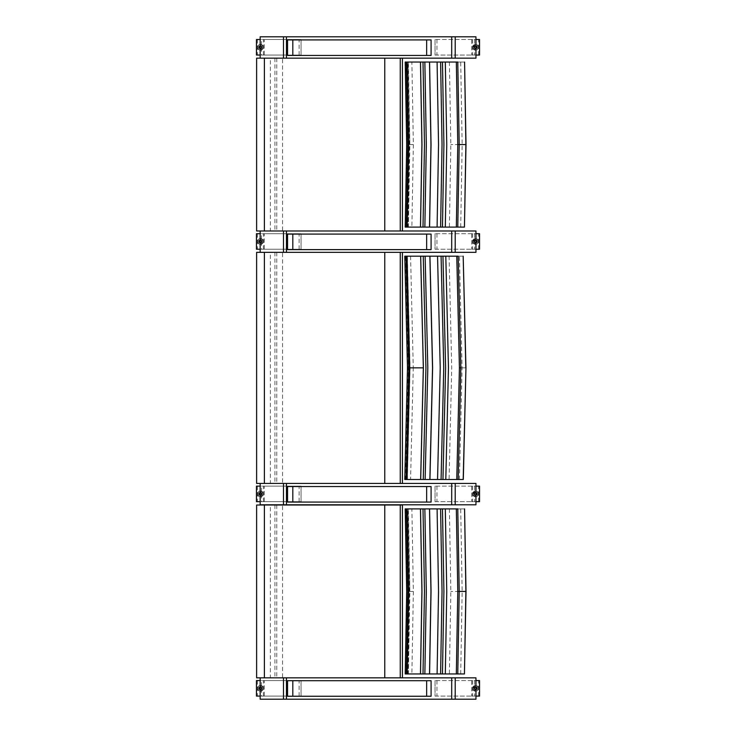 <?xml version="1.0" encoding="UTF-8"?>
<svg xmlns="http://www.w3.org/2000/svg" width="736" height="736" viewBox="0 0 736 736"><rect width="100%" height="100%" fill="white"/><g stroke="black" fill="none" stroke-linecap="round" stroke-linejoin="round"><path stroke-width="0.55" stroke-dasharray="3.68 2.76" d="M407.348 479.504L410.053 367.844L409.382 367.844L413.264 367.844L410.568 479.504L406.677 479.504L409.391 367.844L406.686 256.192L407.348 256.192L410.053 367.844L408.554 367.844L406.134 479.504M463.312 256.192L406.677 256.192L409.382 367.844L406.677 479.504M410.568 479.504L463.284 479.504M408.554 367.844L405.849 256.192L404.772 256.192M458.188 256.192L463.183 256.192M458.188 479.504L449.08 479.504L458.188 479.504M404.772 479.504L407.652 367.844L404.938 256.192L407.67 367.844L404.956 479.504L405.849 479.504M405.646 479.504L408.351 367.844L405.646 256.192M475.953 483.423L260.158 483.423L402.426 483.423L270.388 483.423L270.388 252.347L282.55 252.347L282.55 483.423L270.388 483.423M475.953 252.347L270.388 252.347M256.616 483.423L282.55 483.423M282.55 252.347L256.616 252.347M287.463 234.094L430.992 234.094L430.992 249.624L287.463 249.624M430.992 249.624L430.992 234.094M287.463 486.533L430.992 486.533L430.992 502.062L287.463 502.062M430.992 502.062L430.992 486.533M475.953 230.984L260.158 230.984L402.426 230.984L270.388 230.984L270.388 58.162L282.55 58.162L282.55 230.984L270.388 230.984M263.267 241.472A2.916 2.916 -90 0 1 260.36 244.38A2.916 2.916 -90 0 1 257.444 241.472A2.916 2.916 -90 0 1 260.36 238.556A2.916 2.916 -90 0 1 263.267 241.472A2.916 2.916 90 0 0 260.36 238.556A2.916 2.916 90 0 0 257.444 241.472A2.916 2.916 90 0 0 260.36 244.38A2.916 2.916 90 0 0 263.267 241.472M258.906 241.472A1.454 1.454 -90 0 1 260.36 240.01A1.454 1.454 -90 0 1 261.814 241.472A1.454 1.454 -90 0 1 260.36 242.926A1.454 1.454 -90 0 1 258.906 241.472M261.832 241.472A1.454 1.454 -90 0 1 260.369 242.926A1.454 1.454 -90 0 1 258.916 241.472A1.454 1.454 -90 0 1 260.369 240.01A1.454 1.454 -90 0 1 261.832 241.472M256.478 233.698L264.288 233.698L264.288 249.237L256.478 249.237M264.288 249.237L301.061 249.237L301.052 233.698L264.288 233.698M261.464 249.237L301.061 249.237L301.061 233.698L261.464 233.698L261.464 249.237L260.158 249.237M260.158 233.698L261.464 233.698M260.36 240.58A0.892 0.892 -90 0 1 261.252 241.472A0.892 0.892 -90 0 1 260.36 242.365A0.892 0.892 -90 0 1 259.468 241.472A0.892 0.892 -90 0 1 260.36 240.58L260.36 240.58A0.892 0.892 -90 0 1 261.252 241.472A0.892 0.892 -90 0 1 260.36 242.365A0.892 0.892 -90 0 1 259.468 241.472A0.892 0.892 -90 0 1 260.36 240.58A0.892 0.892 -95.7 0 1 261.262 241.472A0.892 0.892 -95.7 0 1 260.369 242.365A0.892 0.892 -95.7 0 1 259.477 241.472A0.892 0.892 -95.7 0 1 260.369 240.58A0.892 0.892 84.3 0 0 259.468 241.472A0.892 0.892 84.3 0 0 260.36 242.365A0.892 0.892 84.3 0 0 261.252 241.472A0.892 0.892 84.3 0 0 260.36 240.58M260.36 240.166A1.297 1.297 90 0 0 259.063 241.472A1.297 1.297 90 0 0 260.36 242.77A1.297 1.297 90 0 0 261.657 241.472A1.297 1.297 90 0 0 260.36 240.166L260.36 240.166A1.297 1.297 -90 0 1 261.657 241.472A1.297 1.297 -90 0 1 260.36 242.77A1.297 1.297 -90 0 1 259.054 241.472A1.297 1.297 -90 0 1 260.36 240.166A1.297 1.297 -95.7 0 1 261.501 242.116A1.297 1.297 -95.7 0 1 259.247 242.116A1.297 1.297 -95.7 0 1 260.369 240.166A1.297 1.297 -95.7 0 1 261.492 242.116A1.297 1.297 -95.7 0 1 259.238 242.116A1.297 1.297 -95.7 0 1 260.369 240.166A1.297 1.297 -95.7 0 1 261.492 242.116A1.297 1.297 -95.7 0 1 259.238 242.116A1.297 1.297 -95.7 0 1 260.369 240.166A1.297 1.297 -95.7 0 1 261.492 242.116A1.297 1.297 -95.7 0 1 259.238 242.116A1.297 1.297 -95.7 0 1 260.369 240.166A1.297 1.297 -95.7 0 1 261.492 242.116A1.297 1.297 -95.7 0 1 259.238 242.116A1.297 1.297 -95.7 0 1 260.36 240.166A1.306 1.306 -95.7 0 1 261.492 242.116A1.306 1.306 -95.7 0 1 259.238 242.116A1.306 1.306 -95.7 0 1 260.36 240.166A1.306 1.306 -95.7 0 1 261.492 242.116A1.306 1.306 -95.7 0 1 259.238 242.116A1.306 1.306 -95.7 0 1 260.36 240.166M263.148 241.472A2.797 2.797 90 0 0 260.36 238.676A2.797 2.797 90 0 0 257.563 241.472A2.797 2.797 90 0 0 260.36 244.26A2.797 2.797 90 0 0 263.148 241.472A2.797 2.797 -90 0 1 260.36 244.26A2.797 2.797 -90 0 1 257.563 241.472A2.797 2.797 -90 0 1 260.36 238.676A2.797 2.797 -90 0 1 263.148 241.472A2.797 2.797 -90 0 1 260.36 244.26A2.797 2.797 -90 0 1 257.563 241.472A2.797 2.797 -90 0 1 260.36 238.676A2.797 2.797 -90 0 1 263.148 241.472M260.369 239.789A1.684 1.684 -95.7 0 1 261.823 242.31A1.684 1.684 -95.7 0 1 258.906 242.31A1.684 1.684 -95.7 0 1 260.369 239.789A1.684 1.684 -95.7 0 1 261.823 242.31A1.684 1.684 -95.7 0 1 258.906 242.31A1.684 1.684 -95.7 0 1 260.369 239.789A1.684 1.684 -95.7 0 1 261.823 242.31A1.684 1.684 -95.7 0 1 258.906 242.31A1.684 1.684 -95.7 0 1 260.369 239.789A1.684 1.684 -95.7 0 1 261.823 242.31A1.684 1.684 -95.7 0 1 258.906 242.31A1.684 1.684 -95.7 0 1 260.36 239.789A1.684 1.684 -95.7 0 1 261.823 242.31A1.684 1.684 -95.7 0 1 258.906 242.31A1.684 1.684 -95.7 0 1 260.36 239.789A1.684 1.684 -95.7 0 1 261.823 242.31A1.684 1.684 -95.7 0 1 258.906 242.31A1.684 1.684 -95.7 0 1 260.36 239.789A1.684 1.684 -95.7 0 1 261.814 242.31A1.684 1.684 -95.7 0 1 258.906 242.31A1.684 1.684 -95.7 0 1 260.36 239.789M472.724 241.472A2.916 2.916 -90 0 1 475.64 238.556A2.916 2.916 -90 0 1 478.556 241.472A2.916 2.916 -90 0 1 475.64 244.38A2.916 2.916 -90 0 1 472.724 241.472A2.916 2.916 90 0 0 475.64 244.38A2.916 2.916 90 0 0 478.547 241.472A2.916 2.916 90 0 0 475.64 238.556A2.916 2.916 90 0 0 472.724 241.472M477.094 241.472A1.454 1.454 -90 0 1 475.64 242.926A1.454 1.454 -90 0 1 474.186 241.472A1.454 1.454 -90 0 1 475.64 240.01A1.454 1.454 -90 0 1 477.094 241.472M474.196 241.472A1.454 1.454 -90 0 1 475.649 240.01A1.454 1.454 -90 0 1 477.112 241.472A1.454 1.454 -90 0 1 475.649 242.926A1.454 1.454 -90 0 1 474.196 241.472M479.522 249.237L471.712 249.237L471.712 233.698L479.522 233.698M471.712 233.698L435.04 233.698L435.04 249.237L471.712 249.237M475.953 249.237L474.646 249.237L474.646 233.698L435.05 233.698M474.646 233.698L475.953 233.698M435.04 233.698L435.04 249.237L435.04 233.698M435.05 249.237L474.646 249.237M475.64 242.365A0.892 0.892 -90 0 1 474.748 241.472A0.892 0.892 -90 0 1 475.64 240.58A0.892 0.892 -90 0 1 476.532 241.472A0.892 0.892 -90 0 1 475.64 242.365L475.64 242.365A0.892 0.892 -90 0 1 474.748 241.472A0.892 0.892 -90 0 1 475.64 240.58A0.892 0.892 -90 0 1 476.532 241.472A0.892 0.892 -90 0 1 475.64 242.365A0.892 0.892 -84.3 0 1 474.757 241.472A0.892 0.892 -84.3 0 1 475.649 240.58A0.892 0.892 -84.3 0 1 476.542 241.472A0.892 0.892 -84.3 0 1 475.649 242.365A0.892 0.892 95.7 0 0 476.532 241.472A0.892 0.892 95.7 0 0 475.64 240.58A0.892 0.892 95.7 0 0 474.748 241.472A0.892 0.892 95.7 0 0 475.64 242.365M475.64 242.77A1.297 1.297 90 0 0 476.946 241.472A1.297 1.297 90 0 0 475.64 240.166A1.297 1.297 90 0 0 474.343 241.472A1.297 1.297 90 0 0 475.64 242.77L475.64 242.77A1.297 1.297 -90 0 1 474.343 241.472A1.297 1.297 -90 0 1 475.64 240.166A1.297 1.297 -90 0 1 476.937 241.472A1.297 1.297 -90 0 1 475.64 242.77A1.297 1.297 -84.3 0 1 474.527 240.819A1.297 1.297 -84.3 0 1 476.781 240.819A1.297 1.297 -84.3 0 1 475.649 242.77A1.297 1.297 -84.3 0 1 474.527 240.819A1.297 1.297 -84.3 0 1 476.781 240.819A1.297 1.297 -84.3 0 1 475.649 242.77A1.297 1.297 -84.3 0 1 474.518 240.819A1.297 1.297 -84.3 0 1 476.772 240.819A1.297 1.297 -84.3 0 1 475.649 242.77A1.297 1.297 -84.3 0 1 474.518 240.819A1.297 1.297 -84.3 0 1 476.772 240.819A1.297 1.297 -84.3 0 1 475.649 242.77A1.297 1.297 -84.3 0 1 474.518 240.819A1.297 1.297 -84.3 0 1 476.772 240.819A1.297 1.297 -84.3 0 1 475.649 242.77A1.306 1.306 -84.3 0 1 474.518 240.819A1.306 1.306 -84.3 0 1 476.772 240.819A1.306 1.306 -84.3 0 1 475.64 242.77A1.306 1.306 -84.3 0 1 474.518 240.819A1.306 1.306 -84.3 0 1 476.772 240.819A1.306 1.306 -84.3 0 1 475.64 242.77M472.843 241.472A2.797 2.797 90 0 0 475.64 244.26A2.797 2.797 90 0 0 478.437 241.472A2.797 2.797 90 0 0 475.64 238.676A2.797 2.797 90 0 0 472.843 241.472A2.797 2.797 -90 0 1 475.64 238.676A2.797 2.797 -90 0 1 478.428 241.472A2.797 2.797 -90 0 1 475.64 244.26A2.797 2.797 -90 0 1 472.843 241.472A2.797 2.797 -90 0 1 475.64 238.676A2.797 2.797 -90 0 1 478.428 241.472A2.797 2.797 -90 0 1 475.64 244.26A2.797 2.797 -90 0 1 472.843 241.472L475.64 238.676M475.649 243.156A1.684 1.684 -84.3 0 1 474.196 240.626A1.684 1.684 -84.3 0 1 477.103 240.626A1.684 1.684 -84.3 0 1 475.649 243.156A1.684 1.684 -84.3 0 1 474.186 240.626A1.684 1.684 -84.3 0 1 477.103 240.626A1.684 1.684 -84.3 0 1 475.649 243.156A1.684 1.684 -84.3 0 1 474.186 240.626A1.684 1.684 -84.3 0 1 477.103 240.626A1.684 1.684 -84.3 0 1 475.649 243.156A1.684 1.684 -84.3 0 1 474.186 240.626A1.684 1.684 -84.3 0 1 477.103 240.626A1.684 1.684 -84.3 0 1 475.649 243.156A1.684 1.684 -84.3 0 1 474.186 240.626A1.684 1.684 -84.3 0 1 477.103 240.626A1.684 1.684 -84.3 0 1 475.64 243.156A1.684 1.684 -84.3 0 1 474.186 240.626A1.684 1.684 -84.3 0 1 477.103 240.626A1.684 1.684 -84.3 0 1 475.64 243.156A1.684 1.684 -84.3 0 1 474.186 240.626A1.684 1.684 -84.3 0 1 477.103 240.626A1.684 1.684 -84.3 0 1 475.64 243.156M475.953 504.786L260.158 504.786M263.267 493.911A2.916 2.916 -90 0 1 260.36 496.818A2.916 2.916 -90 0 1 257.444 493.911A2.916 2.916 -90 0 1 260.36 490.995A2.916 2.916 -90 0 1 263.267 493.911A2.916 2.916 90 0 0 260.36 490.995A2.916 2.916 90 0 0 257.444 493.911A2.916 2.916 90 0 0 260.36 496.818A2.916 2.916 90 0 0 263.267 493.911M258.906 493.911A1.454 1.454 -90 0 1 260.36 492.448A1.454 1.454 -90 0 1 261.814 493.911A1.454 1.454 -90 0 1 260.36 495.365A1.454 1.454 -90 0 1 258.906 493.911M261.832 493.911A1.454 1.454 -90 0 1 260.369 495.365A1.454 1.454 -90 0 1 258.916 493.911A1.454 1.454 -90 0 1 260.369 492.448A1.454 1.454 -90 0 1 261.832 493.911M256.478 486.137L264.288 486.137L264.288 501.676L256.478 501.676M264.288 501.676L301.061 501.676L301.052 486.137L264.288 486.137M261.464 501.676L301.061 501.676L301.061 486.137L261.464 486.137L261.464 501.676L260.158 501.676M260.158 486.137L261.464 486.137M260.36 493.019A0.892 0.892 -90 0 1 261.252 493.911A0.892 0.892 -90 0 1 260.36 494.804A0.892 0.892 -90 0 1 259.468 493.911A0.892 0.892 -90 0 1 260.36 493.019L260.36 493.019A0.892 0.892 -90 0 1 261.252 493.911A0.892 0.892 -90 0 1 260.36 494.804A0.892 0.892 -90 0 1 259.468 493.911A0.892 0.892 -90 0 1 260.36 493.019A0.892 0.892 -95.7 0 1 261.262 493.911A0.892 0.892 -95.7 0 1 260.369 494.804A0.892 0.892 -95.7 0 1 259.477 493.911A0.892 0.892 -95.7 0 1 260.369 493.019A0.892 0.892 84.3 0 0 259.468 493.911A0.892 0.892 84.3 0 0 260.36 494.804A0.892 0.892 84.3 0 0 261.252 493.911A0.892 0.892 84.3 0 0 260.36 493.019M260.36 492.605A1.297 1.297 90 0 0 259.063 493.911A1.297 1.297 90 0 0 260.36 495.208A1.297 1.297 90 0 0 261.657 493.911A1.297 1.297 90 0 0 260.36 492.605L260.36 492.605A1.297 1.297 -90 0 1 261.657 493.911A1.297 1.297 -90 0 1 260.36 495.208A1.297 1.297 -90 0 1 259.054 493.911A1.297 1.297 -90 0 1 260.36 492.605A1.297 1.297 -95.7 0 1 261.501 494.555A1.297 1.297 -95.7 0 1 259.247 494.555A1.297 1.297 -95.7 0 1 260.369 492.605A1.297 1.297 -95.7 0 1 261.492 494.555A1.297 1.297 -95.7 0 1 259.238 494.555A1.297 1.297 -95.7 0 1 260.369 492.605A1.297 1.297 -95.7 0 1 261.492 494.555A1.297 1.297 -95.7 0 1 259.238 494.555A1.297 1.297 -95.7 0 1 260.369 492.605A1.297 1.297 -95.7 0 1 261.492 494.555A1.297 1.297 -95.7 0 1 259.238 494.555A1.297 1.297 -95.7 0 1 260.369 492.605A1.297 1.297 -95.7 0 1 261.492 494.555A1.297 1.297 -95.7 0 1 259.238 494.555A1.297 1.297 -95.7 0 1 260.36 492.605A1.306 1.306 -95.7 0 1 261.492 494.555A1.306 1.306 -95.7 0 1 259.238 494.555A1.306 1.306 -95.7 0 1 260.36 492.605A1.306 1.306 -95.7 0 1 261.492 494.555A1.306 1.306 -95.7 0 1 259.238 494.555A1.306 1.306 -95.7 0 1 260.36 492.605M263.148 493.911A2.797 2.797 90 0 0 260.36 491.114A2.797 2.797 90 0 0 257.563 493.911A2.797 2.797 90 0 0 260.36 496.699A2.797 2.797 90 0 0 263.148 493.911A2.797 2.797 -90 0 1 260.36 496.699A2.797 2.797 -90 0 1 257.563 493.911A2.797 2.797 -90 0 1 260.36 491.114A2.797 2.797 -90 0 1 263.148 493.911A2.797 2.797 -90 0 1 260.36 496.699A2.797 2.797 -90 0 1 257.563 493.911A2.797 2.797 -90 0 1 260.36 491.114A2.797 2.797 -90 0 1 263.148 493.911M260.369 492.228A1.684 1.684 -95.7 0 1 261.823 494.748A1.684 1.684 -95.7 0 1 258.906 494.748A1.684 1.684 -95.7 0 1 260.369 492.228A1.684 1.684 -95.7 0 1 261.823 494.748A1.684 1.684 -95.7 0 1 258.906 494.748A1.684 1.684 -95.7 0 1 260.369 492.228A1.684 1.684 -95.7 0 1 261.823 494.748A1.684 1.684 -95.7 0 1 258.906 494.748A1.684 1.684 -95.7 0 1 260.369 492.228A1.684 1.684 -95.7 0 1 261.823 494.748A1.684 1.684 -95.7 0 1 258.906 494.748A1.684 1.684 -95.7 0 1 260.36 492.228A1.684 1.684 -95.7 0 1 261.823 494.748A1.684 1.684 -95.7 0 1 258.906 494.748A1.684 1.684 -95.7 0 1 260.36 492.228A1.684 1.684 -95.7 0 1 261.823 494.748A1.684 1.684 -95.7 0 1 258.906 494.748A1.684 1.684 -95.7 0 1 260.36 492.228A1.684 1.684 -95.7 0 1 261.814 494.748A1.684 1.684 -95.7 0 1 258.906 494.748A1.684 1.684 -95.7 0 1 260.36 492.228M472.724 493.911A2.916 2.916 -90 0 1 475.64 490.995A2.916 2.916 -90 0 1 478.556 493.911A2.916 2.916 -90 0 1 475.64 496.818A2.916 2.916 -90 0 1 472.724 493.911A2.916 2.916 90 0 0 475.64 496.818A2.916 2.916 90 0 0 478.547 493.911A2.916 2.916 90 0 0 475.64 490.995A2.916 2.916 90 0 0 472.724 493.911M477.094 493.911A1.454 1.454 -90 0 1 475.64 495.365A1.454 1.454 -90 0 1 474.186 493.911A1.454 1.454 -90 0 1 475.64 492.448A1.454 1.454 -90 0 1 477.094 493.911M474.196 493.911A1.454 1.454 -90 0 1 475.649 492.448A1.454 1.454 -90 0 1 477.112 493.911A1.454 1.454 -90 0 1 475.649 495.365A1.454 1.454 -90 0 1 474.196 493.911M479.522 501.676L471.712 501.676L471.712 486.137L479.522 486.137M471.712 486.137L435.04 486.137L435.04 501.676L471.712 501.676M475.953 501.676L474.646 501.676L474.646 486.137L435.05 486.137M474.646 486.137L475.953 486.137M435.04 486.137L435.04 501.676L435.04 486.137M435.05 501.676L474.646 501.676M475.64 494.804A0.892 0.892 -90 0 1 474.748 493.911A0.892 0.892 -90 0 1 475.64 493.019A0.892 0.892 -90 0 1 476.532 493.911A0.892 0.892 -90 0 1 475.64 494.804L475.64 494.804A0.892 0.892 -90 0 1 474.748 493.911A0.892 0.892 -90 0 1 475.64 493.019A0.892 0.892 -90 0 1 476.532 493.911A0.892 0.892 -90 0 1 475.64 494.804A0.892 0.892 -84.3 0 1 474.757 493.911A0.892 0.892 -84.3 0 1 475.649 493.019A0.892 0.892 -84.3 0 1 476.542 493.911A0.892 0.892 -84.3 0 1 475.649 494.804A0.892 0.892 95.7 0 0 476.532 493.911A0.892 0.892 95.7 0 0 475.64 493.019A0.892 0.892 95.7 0 0 474.748 493.911A0.892 0.892 95.7 0 0 475.64 494.804M475.64 495.208A1.297 1.297 90 0 0 476.946 493.911A1.297 1.297 90 0 0 475.64 492.605A1.297 1.297 90 0 0 474.343 493.911A1.297 1.297 90 0 0 475.64 495.208L475.64 495.208A1.297 1.297 -90 0 1 474.343 493.911A1.297 1.297 -90 0 1 475.64 492.605A1.297 1.297 -90 0 1 476.937 493.911A1.297 1.297 -90 0 1 475.64 495.208A1.297 1.297 -84.3 0 1 474.527 493.258A1.297 1.297 -84.3 0 1 476.781 493.258A1.297 1.297 -84.3 0 1 475.649 495.208A1.297 1.297 -84.3 0 1 474.527 493.258A1.297 1.297 -84.3 0 1 476.781 493.258A1.297 1.297 -84.3 0 1 475.649 495.208A1.297 1.297 -84.3 0 1 474.518 493.258A1.297 1.297 -84.3 0 1 476.772 493.258A1.297 1.297 -84.3 0 1 475.649 495.208A1.297 1.297 -84.3 0 1 474.518 493.258A1.297 1.297 -84.3 0 1 476.772 493.258A1.297 1.297 -84.3 0 1 475.649 495.208A1.297 1.297 -84.3 0 1 474.518 493.258A1.297 1.297 -84.3 0 1 476.772 493.258A1.297 1.297 -84.3 0 1 475.649 495.208A1.306 1.306 -84.3 0 1 474.518 493.258A1.306 1.306 -84.3 0 1 476.772 493.258A1.306 1.306 -84.3 0 1 475.64 495.208A1.306 1.306 -84.3 0 1 474.518 493.258A1.306 1.306 -84.3 0 1 476.772 493.258A1.306 1.306 -84.3 0 1 475.64 495.208M472.843 493.911A2.797 2.797 90 0 0 475.64 496.699A2.797 2.797 90 0 0 478.437 493.911A2.797 2.797 90 0 0 475.64 491.114A2.797 2.797 90 0 0 472.843 493.911A2.797 2.797 -90 0 1 475.64 491.114A2.797 2.797 -90 0 1 478.428 493.911A2.797 2.797 -90 0 1 475.64 496.699A2.797 2.797 -90 0 1 472.843 493.911A2.797 2.797 -90 0 1 475.64 491.114A2.797 2.797 -90 0 1 478.428 493.911A2.797 2.797 -90 0 1 475.64 496.699A2.797 2.797 -90 0 1 472.843 493.911L475.64 491.114M475.649 495.595A1.684 1.684 -84.3 0 1 474.196 493.065A1.684 1.684 -84.3 0 1 477.103 493.065A1.684 1.684 -84.3 0 1 475.649 495.595A1.684 1.684 -84.3 0 1 474.186 493.065A1.684 1.684 -84.3 0 1 477.103 493.065A1.684 1.684 -84.3 0 1 475.649 495.595A1.684 1.684 -84.3 0 1 474.186 493.065A1.684 1.684 -84.3 0 1 477.103 493.065A1.684 1.684 -84.3 0 1 475.649 495.595A1.684 1.684 -84.3 0 1 474.186 493.065A1.684 1.684 -84.3 0 1 477.103 493.065A1.684 1.684 -84.3 0 1 475.649 495.595A1.684 1.684 -84.3 0 1 474.186 493.065A1.684 1.684 -84.3 0 1 477.103 493.065A1.684 1.684 -84.3 0 1 475.64 495.595A1.684 1.684 -84.3 0 1 474.186 493.065A1.684 1.684 -84.3 0 1 477.103 493.065A1.684 1.684 -84.3 0 1 475.64 495.595A1.684 1.684 -84.3 0 1 474.186 493.065A1.684 1.684 -84.3 0 1 477.103 493.065A1.684 1.684 -84.3 0 1 475.64 495.595M407.247 227.102L408.397 227.102L409.437 144.569L408.397 62.045L407.247 62.045M464.572 62.045L411.884 62.045L413.356 144.569L409.437 144.569L407.965 227.102L464.572 227.102M411.884 62.045L407.965 62.045L409.869 144.569L407.946 144.569L406.474 227.102L407.726 144.569L406.254 62.045L405.214 62.045M407.946 144.569L406.254 62.045M457.774 62.045L464.434 62.045M457.774 227.102L449.392 227.102L457.774 227.102M405.214 227.102L406.934 144.569L405.462 62.045M405.49 62.045L406.962 144.569L405.49 227.102L406.254 227.102M475.953 58.162L270.388 58.162M282.55 58.162L256.616 58.162M256.616 230.984L282.55 230.984M407.247 673.955L408.397 673.955L409.437 591.431L408.397 508.898L407.247 508.898M464.572 508.898L411.884 508.898L413.356 591.431L409.437 591.431L407.965 673.955L464.572 673.955M411.884 508.898L407.965 508.898L409.869 591.431L407.946 591.431L406.474 673.955L407.726 591.431L406.254 508.898L405.214 508.898M407.946 591.431L406.254 508.898M457.774 508.898L464.434 508.898M457.774 673.955L449.392 673.955L457.774 673.955M405.214 673.955L406.934 591.431L405.462 508.898M405.49 508.898L406.962 591.431L405.49 673.955L406.254 673.955M475.953 677.838L260.158 677.838L402.426 677.838L270.388 677.838L270.388 505.016L282.55 505.016L282.55 677.838L270.388 677.838M282.55 505.016L256.616 505.016M256.616 677.838L282.55 677.838M402.426 505.016L270.388 505.016M475.953 36.8L260.158 36.8M263.267 47.288A2.916 2.916 -90 0 1 260.36 50.195A2.916 2.916 -90 0 1 257.444 47.288A2.916 2.916 -90 0 1 260.36 44.372A2.916 2.916 -90 0 1 263.267 47.288A2.916 2.916 90 0 0 260.36 44.372A2.916 2.916 90 0 0 257.444 47.288A2.916 2.916 90 0 0 260.36 50.195A2.916 2.916 90 0 0 263.267 47.288M258.906 47.288A1.454 1.454 -90 0 1 260.36 45.825A1.454 1.454 -90 0 1 261.814 47.288A1.454 1.454 -90 0 1 260.36 48.742A1.454 1.454 -90 0 1 258.906 47.288M261.832 47.288A1.454 1.454 -90 0 1 260.369 48.742A1.454 1.454 -90 0 1 258.916 47.288A1.454 1.454 -90 0 1 260.369 45.825A1.454 1.454 -90 0 1 261.832 47.288M256.478 39.514L264.288 39.514L264.288 55.053L256.478 55.053M264.288 55.053L301.061 55.053L301.052 39.514L264.288 39.514M261.464 55.053L301.061 55.053L301.061 39.514L261.464 39.514L261.464 55.053L260.158 55.053M260.158 39.514L261.464 39.514M260.36 46.396A0.892 0.892 -90 0 1 261.252 47.288A0.892 0.892 -90 0 1 260.36 48.18A0.892 0.892 -90 0 1 259.468 47.288A0.892 0.892 -90 0 1 260.36 46.396L260.36 46.396A0.892 0.892 -90 0 1 261.252 47.288A0.892 0.892 -90 0 1 260.36 48.18A0.892 0.892 -90 0 1 259.468 47.288A0.892 0.892 -90 0 1 260.36 46.396A0.892 0.892 -95.7 0 1 261.262 47.288A0.892 0.892 -95.7 0 1 260.369 48.18A0.892 0.892 -95.7 0 1 259.477 47.288A0.892 0.892 -95.7 0 1 260.369 46.396A0.892 0.892 84.3 0 0 259.468 47.288A0.892 0.892 84.3 0 0 260.36 48.18A0.892 0.892 84.3 0 0 261.252 47.288A0.892 0.892 84.3 0 0 260.36 46.396M260.36 45.982A1.297 1.297 90 0 0 259.063 47.288A1.297 1.297 90 0 0 260.36 48.585A1.297 1.297 90 0 0 261.657 47.288A1.297 1.297 90 0 0 260.36 45.982L260.36 45.982A1.297 1.297 -90 0 1 261.657 47.288A1.297 1.297 -90 0 1 260.36 48.585A1.297 1.297 -90 0 1 259.054 47.288A1.297 1.297 -90 0 1 260.36 45.982A1.297 1.297 -95.7 0 1 261.501 47.932A1.297 1.297 -95.7 0 1 259.247 47.932A1.297 1.297 -95.7 0 1 260.369 45.982A1.297 1.297 -95.7 0 1 261.492 47.932A1.297 1.297 -95.7 0 1 259.238 47.932A1.297 1.297 -95.7 0 1 260.369 45.982A1.297 1.297 -95.7 0 1 261.492 47.932A1.297 1.297 -95.7 0 1 259.238 47.932A1.297 1.297 -95.7 0 1 260.369 45.982A1.297 1.297 -95.7 0 1 261.492 47.932A1.297 1.297 -95.7 0 1 259.238 47.932A1.297 1.297 -95.7 0 1 260.369 45.982A1.297 1.297 -95.7 0 1 261.492 47.932A1.297 1.297 -95.7 0 1 259.238 47.932A1.297 1.297 -95.7 0 1 260.36 45.982A1.306 1.306 -95.7 0 1 261.492 47.932A1.306 1.306 -95.7 0 1 259.238 47.932A1.306 1.306 -95.7 0 1 260.36 45.982A1.306 1.306 -95.7 0 1 261.492 47.941A1.306 1.306 -95.7 0 1 259.238 47.941A1.306 1.306 -95.7 0 1 260.36 45.982M263.148 47.288A2.797 2.797 90 0 0 260.36 44.491A2.797 2.797 90 0 0 257.563 47.288A2.797 2.797 90 0 0 260.36 50.076A2.797 2.797 90 0 0 263.148 47.288A2.797 2.797 -90 0 1 260.36 50.076A2.797 2.797 -90 0 1 257.563 47.288A2.797 2.797 -90 0 1 260.36 44.491A2.797 2.797 -90 0 1 263.148 47.288A2.797 2.797 -90 0 1 260.36 50.076A2.797 2.797 -90 0 1 257.563 47.288A2.797 2.797 -90 0 1 260.36 44.491A2.797 2.797 -90 0 1 263.148 47.288M260.369 45.604A1.684 1.684 -95.7 0 1 261.823 48.125A1.684 1.684 -95.7 0 1 258.906 48.125A1.684 1.684 -95.7 0 1 260.369 45.604A1.684 1.684 -95.7 0 1 261.823 48.125A1.684 1.684 -95.7 0 1 258.906 48.125A1.684 1.684 -95.7 0 1 260.369 45.604A1.684 1.684 -95.7 0 1 261.823 48.125A1.684 1.684 -95.7 0 1 258.906 48.125A1.684 1.684 -95.7 0 1 260.369 45.604A1.684 1.684 -95.7 0 1 261.823 48.125A1.684 1.684 -95.7 0 1 258.906 48.125A1.684 1.684 -95.7 0 1 260.36 45.604A1.684 1.684 -95.7 0 1 261.823 48.125A1.684 1.684 -95.7 0 1 258.906 48.125A1.684 1.684 -95.7 0 1 260.36 45.604A1.684 1.684 -95.7 0 1 261.823 48.125A1.684 1.684 -95.7 0 1 258.906 48.125A1.684 1.684 -95.7 0 1 260.36 45.604A1.684 1.684 -95.7 0 1 261.814 48.125A1.684 1.684 -95.7 0 1 258.906 48.125A1.684 1.684 -95.7 0 1 260.36 45.604M472.724 47.288A2.916 2.916 -90 0 1 475.64 44.372A2.916 2.916 -90 0 1 478.556 47.288A2.916 2.916 -90 0 1 475.64 50.195A2.916 2.916 -90 0 1 472.724 47.288A2.916 2.916 90 0 0 475.64 50.195A2.916 2.916 90 0 0 478.547 47.288A2.916 2.916 90 0 0 475.64 44.372A2.916 2.916 90 0 0 472.724 47.288M477.094 47.288A1.454 1.454 -90 0 1 475.64 48.742A1.454 1.454 -90 0 1 474.186 47.288A1.454 1.454 -90 0 1 475.64 45.825A1.454 1.454 -90 0 1 477.094 47.288M474.196 47.288A1.454 1.454 -90 0 1 475.649 45.825A1.454 1.454 -90 0 1 477.112 47.288A1.454 1.454 -90 0 1 475.649 48.742A1.454 1.454 -90 0 1 474.196 47.288M479.522 55.053L471.712 55.053L471.712 39.514L479.522 39.514M471.712 39.514L435.04 39.514L435.04 55.053L471.712 55.053M475.953 55.053L474.646 55.053L474.646 39.514L435.05 39.514M474.646 39.514L475.953 39.514M435.04 39.514L435.04 55.053L435.04 39.514M435.05 55.053L474.646 55.053M475.64 48.18A0.892 0.892 -90 0 1 474.748 47.288A0.892 0.892 -90 0 1 475.64 46.396A0.892 0.892 -90 0 1 476.532 47.288A0.892 0.892 -90 0 1 475.64 48.18L475.64 48.18A0.892 0.892 -90 0 1 474.748 47.288A0.892 0.892 -90 0 1 475.64 46.396A0.892 0.892 -90 0 1 476.532 47.288A0.892 0.892 -90 0 1 475.64 48.18A0.892 0.892 -84.3 0 1 474.757 47.288A0.892 0.892 -84.3 0 1 475.649 46.396A0.892 0.892 -84.3 0 1 476.542 47.288A0.892 0.892 -84.3 0 1 475.649 48.18A0.892 0.892 95.7 0 0 476.532 47.288A0.892 0.892 95.7 0 0 475.64 46.396A0.892 0.892 95.7 0 0 474.748 47.288A0.892 0.892 95.7 0 0 475.64 48.18M475.64 48.585A1.297 1.297 90 0 0 476.946 47.288A1.297 1.297 90 0 0 475.64 45.982A1.297 1.297 90 0 0 474.343 47.288A1.297 1.297 90 0 0 475.64 48.585L475.64 48.585A1.297 1.297 -90 0 1 474.343 47.288A1.297 1.297 -90 0 1 475.64 45.982A1.297 1.297 -90 0 1 476.937 47.288A1.297 1.297 -90 0 1 475.64 48.585A1.297 1.297 -84.3 0 1 474.527 46.635A1.297 1.297 -84.3 0 1 476.781 46.635A1.297 1.297 -84.3 0 1 475.649 48.585A1.297 1.297 -84.3 0 1 474.527 46.635A1.297 1.297 -84.3 0 1 476.781 46.635A1.297 1.297 -84.3 0 1 475.649 48.585A1.297 1.297 -84.3 0 1 474.518 46.635A1.297 1.297 -84.3 0 1 476.772 46.635A1.297 1.297 -84.3 0 1 475.649 48.585A1.297 1.297 -84.3 0 1 474.518 46.635A1.297 1.297 -84.3 0 1 476.772 46.635A1.297 1.297 -84.3 0 1 475.649 48.585A1.297 1.297 -84.3 0 1 474.518 46.635A1.297 1.297 -84.3 0 1 476.772 46.635A1.297 1.297 -84.3 0 1 475.649 48.585A1.306 1.306 -84.3 0 1 474.518 46.635A1.306 1.306 -84.3 0 1 476.772 46.635A1.306 1.306 -84.3 0 1 475.64 48.585A1.306 1.306 -84.3 0 1 474.518 46.635A1.306 1.306 -84.3 0 1 476.772 46.635A1.306 1.306 -84.3 0 1 475.64 48.585M472.843 47.288A2.797 2.797 90 0 0 475.64 50.076A2.797 2.797 90 0 0 478.437 47.288A2.797 2.797 90 0 0 475.64 44.491A2.797 2.797 90 0 0 472.843 47.288A2.797 2.797 -90 0 1 475.64 44.491A2.797 2.797 -90 0 1 478.428 47.288A2.797 2.797 -90 0 1 475.64 50.076A2.797 2.797 -90 0 1 472.843 47.288A2.797 2.797 -90 0 1 475.64 44.491A2.797 2.797 -90 0 1 478.428 47.288A2.797 2.797 -90 0 1 475.64 50.076A2.797 2.797 -90 0 1 472.843 47.288L475.64 44.491M475.649 48.972A1.684 1.684 -84.3 0 1 474.196 46.442A1.684 1.684 -84.3 0 1 477.103 46.442A1.684 1.684 -84.3 0 1 475.649 48.972A1.684 1.684 -84.3 0 1 474.186 46.442A1.684 1.684 -84.3 0 1 477.103 46.442A1.684 1.684 -84.3 0 1 475.649 48.972A1.684 1.684 -84.3 0 1 474.186 46.442A1.684 1.684 -84.3 0 1 477.103 46.442A1.684 1.684 -84.3 0 1 475.649 48.972A1.684 1.684 -84.3 0 1 474.186 46.442A1.684 1.684 -84.3 0 1 477.103 46.442A1.684 1.684 -84.3 0 1 475.649 48.972A1.684 1.684 -84.3 0 1 474.186 46.442A1.684 1.684 -84.3 0 1 477.103 46.442A1.684 1.684 -84.3 0 1 475.64 48.972A1.684 1.684 -84.3 0 1 474.186 46.442A1.684 1.684 -84.3 0 1 477.103 46.442A1.684 1.684 -84.3 0 1 475.64 48.972A1.684 1.684 -84.3 0 1 474.186 46.442A1.684 1.684 -84.3 0 1 477.103 46.442A1.684 1.684 -84.3 0 1 475.64 48.972M475.953 699.2L260.158 699.2M263.267 688.326A2.916 2.916 -90 0 1 260.36 691.242A2.916 2.916 -90 0 1 257.444 688.326A2.916 2.916 -90 0 1 260.36 685.409A2.916 2.916 -90 0 1 263.267 688.326A2.916 2.916 90 0 0 260.36 685.409A2.916 2.916 90 0 0 257.444 688.326A2.916 2.916 90 0 0 260.36 691.242A2.916 2.916 90 0 0 263.267 688.326M258.906 688.326A1.454 1.454 -90 0 1 260.36 686.872A1.454 1.454 -90 0 1 261.814 688.326A1.454 1.454 -90 0 1 260.36 689.779A1.454 1.454 -90 0 1 258.906 688.326M261.832 688.326A1.454 1.454 -90 0 1 260.369 689.779A1.454 1.454 -90 0 1 258.916 688.326A1.454 1.454 -90 0 1 260.369 686.872A1.454 1.454 -90 0 1 261.832 688.326M256.478 680.561L264.288 680.561L264.288 696.09L256.478 696.09M264.288 696.09L301.061 696.09L301.052 680.561L264.288 680.561M261.464 696.09L301.061 696.09L301.061 680.561L261.464 680.561L261.464 696.09L260.158 696.09M260.158 680.561L261.464 680.561M260.36 687.433A0.892 0.892 -90 0 1 261.252 688.326A0.892 0.892 -90 0 1 260.36 689.218A0.892 0.892 -90 0 1 259.468 688.326A0.892 0.892 -90 0 1 260.36 687.433L260.36 687.433A0.892 0.892 -90 0 1 261.252 688.326A0.892 0.892 -90 0 1 260.36 689.218A0.892 0.892 -90 0 1 259.468 688.326A0.892 0.892 -90 0 1 260.36 687.433A0.892 0.892 -95.7 0 1 261.262 688.326A0.892 0.892 -95.7 0 1 260.369 689.218A0.892 0.892 -95.7 0 1 259.477 688.326A0.892 0.892 -95.7 0 1 260.369 687.433A0.892 0.892 84.3 0 0 259.468 688.326A0.892 0.892 84.3 0 0 260.36 689.218A0.892 0.892 84.3 0 0 261.252 688.326A0.892 0.892 84.3 0 0 260.36 687.433M260.36 687.028A1.297 1.297 90 0 0 259.063 688.326A1.297 1.297 90 0 0 260.36 689.623A1.297 1.297 90 0 0 261.657 688.326A1.297 1.297 90 0 0 260.36 687.028L260.36 687.028A1.297 1.297 -90 0 1 261.657 688.326A1.297 1.297 -90 0 1 260.36 689.623A1.297 1.297 -90 0 1 259.054 688.326A1.297 1.297 -90 0 1 260.36 687.028A1.297 1.297 -95.7 0 1 261.501 688.979A1.297 1.297 -95.7 0 1 259.247 688.979A1.297 1.297 -95.7 0 1 260.369 687.019A1.297 1.297 -95.7 0 1 261.492 688.979A1.297 1.297 -95.7 0 1 259.238 688.979A1.297 1.297 -95.7 0 1 260.369 687.019A1.297 1.297 -95.7 0 1 261.492 688.979A1.297 1.297 -95.7 0 1 259.238 688.979A1.297 1.297 -95.7 0 1 260.369 687.019A1.297 1.297 -95.7 0 1 261.492 688.979A1.297 1.297 -95.7 0 1 259.238 688.979A1.297 1.297 -95.7 0 1 260.369 687.019A1.297 1.297 -95.7 0 1 261.492 688.979A1.297 1.297 -95.7 0 1 259.238 688.979A1.297 1.297 -95.7 0 1 260.36 687.019A1.306 1.306 -95.7 0 1 261.492 688.979A1.306 1.306 -95.7 0 1 259.238 688.979A1.306 1.306 -95.7 0 1 260.36 687.019A1.306 1.306 -95.7 0 1 261.492 688.979A1.306 1.306 -95.7 0 1 259.238 688.979A1.306 1.306 -95.7 0 1 260.36 687.019M263.148 688.326A2.797 2.797 90 0 0 260.36 685.529A2.797 2.797 90 0 0 257.563 688.326A2.797 2.797 90 0 0 260.36 691.122A2.797 2.797 90 0 0 263.148 688.326A2.797 2.797 -90 0 1 260.36 691.122A2.797 2.797 -90 0 1 257.563 688.326A2.797 2.797 -90 0 1 260.36 685.529A2.797 2.797 -90 0 1 263.148 688.326A2.797 2.797 -90 0 1 260.36 691.122A2.797 2.797 -90 0 1 257.563 688.326A2.797 2.797 -90 0 1 260.36 685.529A2.797 2.797 -90 0 1 263.148 688.326M260.369 686.642A1.684 1.684 -95.7 0 1 261.823 689.163A1.684 1.684 -95.7 0 1 258.906 689.163A1.684 1.684 -95.7 0 1 260.369 686.642A1.684 1.684 -95.7 0 1 261.823 689.163A1.684 1.684 -95.7 0 1 258.906 689.163A1.684 1.684 -95.7 0 1 260.369 686.642A1.684 1.684 -95.7 0 1 261.823 689.163A1.684 1.684 -95.7 0 1 258.906 689.163A1.684 1.684 -95.7 0 1 260.369 686.642A1.684 1.684 -95.7 0 1 261.823 689.163A1.684 1.684 -95.7 0 1 258.906 689.163A1.684 1.684 -95.7 0 1 260.36 686.642A1.684 1.684 -95.7 0 1 261.823 689.163A1.684 1.684 -95.7 0 1 258.906 689.163A1.684 1.684 -95.7 0 1 260.36 686.642A1.684 1.684 -95.7 0 1 261.823 689.163A1.684 1.684 -95.7 0 1 258.906 689.163A1.684 1.684 -95.7 0 1 260.36 686.642A1.684 1.684 -95.7 0 1 261.814 689.163A1.684 1.684 -95.7 0 1 258.906 689.163A1.684 1.684 -95.7 0 1 260.36 686.642M472.724 688.326A2.916 2.916 -90 0 1 475.64 685.409A2.916 2.916 -90 0 1 478.556 688.326A2.916 2.916 -90 0 1 475.64 691.242A2.916 2.916 -90 0 1 472.724 688.326A2.916 2.916 90 0 0 475.64 691.242A2.916 2.916 90 0 0 478.547 688.326A2.916 2.916 90 0 0 475.64 685.409A2.916 2.916 90 0 0 472.724 688.326M477.094 688.326A1.454 1.454 -90 0 1 475.64 689.779A1.454 1.454 -90 0 1 474.186 688.326A1.454 1.454 -90 0 1 475.64 686.872A1.454 1.454 -90 0 1 477.094 688.326M474.196 688.326A1.454 1.454 -90 0 1 475.649 686.872A1.454 1.454 -90 0 1 477.112 688.326A1.454 1.454 -90 0 1 475.649 689.779A1.454 1.454 -90 0 1 474.196 688.326M479.522 696.09L471.712 696.09L471.712 680.561L479.522 680.561M471.712 680.561L435.04 680.561L435.04 696.09L471.712 696.09M475.953 696.09L474.646 696.09L474.646 680.561L435.05 680.561M474.646 680.561L475.953 680.561M435.04 680.561L435.04 696.09L435.04 680.561M435.05 696.09L474.646 696.09M475.64 689.218A0.892 0.892 -90 0 1 474.748 688.326A0.892 0.892 -90 0 1 475.64 687.433A0.892 0.892 -90 0 1 476.532 688.326A0.892 0.892 -90 0 1 475.64 689.218L475.64 689.218A0.892 0.892 -90 0 1 474.748 688.326A0.892 0.892 -90 0 1 475.64 687.433A0.892 0.892 -90 0 1 476.532 688.326A0.892 0.892 -90 0 1 475.64 689.218A0.892 0.892 -84.3 0 1 474.757 688.326A0.892 0.892 -84.3 0 1 475.649 687.433A0.892 0.892 -84.3 0 1 476.542 688.326A0.892 0.892 -84.3 0 1 475.649 689.218A0.892 0.892 95.7 0 0 476.532 688.326A0.892 0.892 95.7 0 0 475.64 687.433A0.892 0.892 95.7 0 0 474.748 688.326A0.892 0.892 95.7 0 0 475.64 689.218M475.64 689.623A1.297 1.297 90 0 0 476.946 688.326A1.297 1.297 90 0 0 475.64 687.028A1.297 1.297 90 0 0 474.343 688.326A1.297 1.297 90 0 0 475.64 689.623L475.64 689.623A1.297 1.297 -90 0 1 474.343 688.326A1.297 1.297 -90 0 1 475.64 687.028A1.297 1.297 -90 0 1 476.937 688.326A1.297 1.297 -90 0 1 475.64 689.623A1.297 1.297 -84.3 0 1 474.527 687.672A1.297 1.297 -84.3 0 1 476.781 687.672A1.297 1.297 -84.3 0 1 475.649 689.632A1.297 1.297 -84.3 0 1 474.527 687.672A1.297 1.297 -84.3 0 1 476.781 687.672A1.297 1.297 -84.3 0 1 475.649 689.632A1.297 1.297 -84.3 0 1 474.518 687.672A1.297 1.297 -84.3 0 1 476.772 687.672A1.297 1.297 -84.3 0 1 475.649 689.632A1.297 1.297 -84.3 0 1 474.518 687.672A1.297 1.297 -84.3 0 1 476.772 687.672A1.297 1.297 -84.3 0 1 475.649 689.632A1.297 1.297 -84.3 0 1 474.518 687.672A1.297 1.297 -84.3 0 1 476.772 687.672A1.297 1.297 -84.3 0 1 475.649 689.632A1.306 1.306 -84.3 0 1 474.518 687.672A1.306 1.306 -84.3 0 1 476.772 687.672A1.306 1.306 -84.3 0 1 475.64 689.632A1.306 1.306 -84.3 0 1 474.518 687.672A1.306 1.306 -84.3 0 1 476.772 687.672A1.306 1.306 -84.3 0 1 475.64 689.632M472.843 688.326A2.797 2.797 90 0 0 475.64 691.122A2.797 2.797 90 0 0 478.437 688.326A2.797 2.797 90 0 0 475.64 685.529A2.797 2.797 90 0 0 472.843 688.326A2.797 2.797 -90 0 1 475.64 685.529A2.797 2.797 -90 0 1 478.428 688.326A2.797 2.797 -90 0 1 475.64 691.122A2.797 2.797 -90 0 1 472.843 688.326A2.797 2.797 -90 0 1 475.64 685.529A2.797 2.797 -90 0 1 478.428 688.326A2.797 2.797 -90 0 1 475.64 691.122A2.797 2.797 -90 0 1 472.843 688.326L475.64 685.529M475.649 690.009A1.684 1.684 -84.3 0 1 474.196 687.488A1.684 1.684 -84.3 0 1 477.103 687.488A1.684 1.684 -84.3 0 1 475.649 690.009A1.684 1.684 -84.3 0 1 474.186 687.488A1.684 1.684 -84.3 0 1 477.103 687.488A1.684 1.684 -84.3 0 1 475.649 690.009A1.684 1.684 -84.3 0 1 474.186 687.488A1.684 1.684 -84.3 0 1 477.103 687.488A1.684 1.684 -84.3 0 1 475.649 690.009A1.684 1.684 -84.3 0 1 474.186 687.488A1.684 1.684 -84.3 0 1 477.103 687.488A1.684 1.684 -84.3 0 1 475.649 690.009A1.684 1.684 -84.3 0 1 474.186 687.488A1.684 1.684 -84.3 0 1 477.103 687.488A1.684 1.684 -84.3 0 1 475.64 690.009A1.684 1.684 -84.3 0 1 474.186 687.488A1.684 1.684 -84.3 0 1 477.103 687.488A1.684 1.684 -84.3 0 1 475.64 690.009A1.684 1.684 -84.3 0 1 474.186 687.488A1.684 1.684 -84.3 0 1 477.103 687.488A1.684 1.684 -84.3 0 1 475.64 690.009M287.463 39.91L430.992 39.91L430.992 55.439L287.463 55.439M430.992 55.439L430.992 39.91M287.463 680.717L430.992 680.717L430.992 696.247L287.463 696.247M430.992 696.247L430.992 680.717M410.568 256.192L413.264 367.844M459.43 479.504L462.07 367.844L459.43 256.192M462.07 367.844L465.952 367.844M460.828 367.844L465.824 367.844M276.782 252.347L276.782 483.423M274.924 252.347L274.924 483.423M256.68 252.347L256.68 483.423M263.405 249.237L263.405 233.698M257.434 233.698L257.434 249.237M299.12 249.237L299.12 233.698M262.908 241.472A2.548 2.548 90 0 0 259.081 239.264A2.548 2.548 90 0 0 259.081 243.68A2.548 2.548 90 0 0 262.908 241.472M472.595 233.698L472.595 249.237M478.566 249.237L478.566 233.698M436.963 233.698L436.963 249.237M473.082 241.472A2.548 2.548 90 0 0 476.91 243.68A2.548 2.548 90 0 0 476.91 239.264A2.548 2.548 90 0 0 473.082 241.472M263.405 501.676L263.405 486.137M257.434 486.137L257.434 501.676M299.12 501.676L299.12 486.137M262.908 493.911A2.548 2.548 90 0 0 259.081 491.703A2.548 2.548 90 0 0 259.081 496.119A2.548 2.548 90 0 0 262.908 493.911M472.595 486.137L472.595 501.676M478.566 501.676L478.566 486.137M436.963 486.137L436.963 501.676M473.082 493.911A2.548 2.548 90 0 0 476.91 496.119A2.548 2.548 90 0 0 476.91 491.703A2.548 2.548 90 0 0 473.082 493.911M413.356 144.569L411.884 227.102M460.718 227.102L462.153 144.569L460.718 62.045M462.153 144.569L466.008 144.569M459.209 144.569L450.837 144.569L459.209 144.569M256.68 58.162L256.68 230.984M276.782 58.162L276.782 230.984M274.924 58.162L274.924 230.984M413.356 591.431L411.884 673.955M460.718 673.955L462.153 591.431L460.718 508.898M462.153 591.431L466.008 591.431M459.209 591.431L450.837 591.431L459.209 591.431M256.68 505.016L256.68 677.838M276.782 505.016L276.782 677.838M274.924 505.016L274.924 677.838M263.405 55.053L263.405 39.514M257.434 39.514L257.434 55.053M299.12 55.053L299.12 39.514M262.908 47.288A2.548 2.548 90 0 0 259.081 45.08A2.548 2.548 90 0 0 259.081 49.496A2.548 2.548 90 0 0 262.908 47.288M472.595 39.514L472.595 55.053M478.566 55.053L478.566 39.514M436.963 39.514L436.963 55.053M473.082 47.288A2.548 2.548 90 0 0 476.91 49.496A2.548 2.548 90 0 0 476.91 45.08A2.548 2.548 90 0 0 473.082 47.288M263.405 696.09L263.405 680.561M257.434 680.561L257.434 696.09M299.12 696.09L299.12 680.561M262.908 688.326A2.548 2.548 90 0 0 259.081 686.118A2.548 2.548 90 0 0 259.081 690.534A2.548 2.548 90 0 0 262.908 688.326M472.595 680.561L472.595 696.09M478.566 696.09L478.566 680.561M436.963 680.561L436.963 696.09M473.082 688.326A2.548 2.548 90 0 0 476.91 690.534A2.548 2.548 90 0 0 476.91 686.118A2.548 2.548 90 0 0 473.082 688.326M449.08 256.192L451.729 367.844L449.08 479.504M301.052 249.237L301.052 233.698M301.052 501.676L301.052 486.137M449.392 62.045L450.837 144.569L449.392 227.102M408.397 227.102L409.869 144.569L408.397 62.045M449.392 508.898L450.837 591.431L449.392 673.955M408.397 673.955L409.869 591.431L408.397 508.898M301.052 55.053L301.052 39.514M301.052 696.09L301.052 680.561"/><path stroke-width="1.1" d="M406.677 479.504L404.772 479.504L407.477 367.844L404.772 256.192L458.188 256.192L460.837 367.844L458.188 256.192M407.348 256.192L405.849 256.192M465.824 367.844L463.183 256.192L465.952 367.844L463.183 479.504L458.188 479.504L460.828 367.844L459.42 367.844L456.771 256.192M460.837 367.844L458.188 479.504L407.045 479.504L409.75 367.844L407.045 256.192M420.652 256.192L423.338 367.844L420.652 479.504M406.134 256.192L408.839 367.844L406.134 479.504L407.045 479.504M420.698 479.504L423.384 367.844L420.698 256.192M423.246 256.192L425.932 367.844L423.246 479.504M425.132 479.504L427.818 367.844L425.132 256.192M429.861 256.192L432.538 367.844L429.861 479.504M429.944 479.504L432.621 367.844L429.944 256.192M456.771 479.504L459.42 367.844M437.552 479.504L440.22 367.844L437.552 256.192M445.795 479.504L448.454 367.844L445.795 256.192M441.085 479.504L443.744 367.844L441.085 256.192M442.952 479.504L445.611 367.844L442.952 256.192M264.38 483.423L256.616 483.423L256.616 252.347L264.38 252.347L264.38 483.423L283.47 483.423L283.47 504.786L286.451 504.786L286.451 483.423L283.47 483.423M384.762 252.347L384.762 483.423M264.38 252.347L286.451 252.347L286.451 230.984L283.47 230.984L283.47 252.347M402.426 483.423L402.426 252.347M431.075 234.094L287.546 234.094L287.546 249.624L431.075 249.624M287.546 234.094L287.546 249.624M431.075 486.533L287.546 486.533L287.546 502.062L431.075 502.062M287.546 486.533L287.546 502.062M451.711 252.347L475.953 252.347L475.953 230.984L451.711 230.984L451.711 252.347L286.451 252.347M286.451 230.984L451.711 230.984M260.158 230.984L260.158 252.347M260.158 249.237L256.459 249.237L256.459 233.698L260.158 233.698M475.953 233.698L479.541 233.698L479.541 249.237L475.953 249.237M451.711 504.786L475.953 504.786L475.953 483.423L451.711 483.423L451.711 504.786L286.451 504.786M286.451 483.423L451.711 483.423M260.158 483.423L260.158 504.786L283.47 504.786M260.158 501.676L256.459 501.676L256.459 486.137L260.158 486.137M475.953 486.137L479.541 486.137L479.541 501.676L475.953 501.676M456.338 227.102L457.774 144.569L459.209 144.569L457.774 227.102L459.209 144.569L466.008 144.569L464.572 62.045L465.87 144.569L464.434 227.102L405.214 227.102L406.686 144.569L405.214 62.045L406.474 62.045M406.474 227.102L407.247 227.102L408.719 144.569L407.247 62.045L457.774 62.045L459.209 144.569L457.774 62.045M466.008 144.569L464.434 227.102M420.468 62.045L421.93 144.569L420.468 227.102M406.392 62.045L407.864 144.569L406.392 227.102M457.774 144.569L456.338 62.045M420.514 227.102L421.976 144.569L420.514 62.045M423.007 62.045L424.47 144.569L423.007 227.102M424.856 227.102L426.319 144.569L424.856 62.045M429.502 62.045L430.956 144.569L429.502 227.102M429.576 227.102L431.038 144.569L429.576 62.045M437.092 227.102L438.536 144.569L437.092 62.045M445.308 227.102L446.761 144.569L445.308 62.045M440.597 227.102L442.042 144.569L440.597 62.045M442.465 227.102L443.909 144.569L442.465 62.045M264.38 230.984L256.616 230.984L256.616 58.162L264.38 58.162L264.38 230.984L283.47 230.984M384.762 58.162L384.762 230.984M264.38 58.162L286.451 58.162L286.451 36.8L283.47 36.8L283.47 58.162M402.426 230.984L402.426 58.162M456.338 673.955L457.774 591.431L459.209 591.431L457.774 673.955L459.209 591.431L466.008 591.431L464.572 508.898L465.87 591.431L464.434 673.955L405.214 673.955L406.686 591.431L405.214 508.898L406.474 508.898M406.474 673.955L407.247 673.955L408.719 591.431L407.247 508.898L457.774 508.898L459.209 591.431L457.774 508.898M466.008 591.431L464.434 673.955M420.468 508.898L421.93 591.431L420.468 673.955M406.392 508.898L407.864 591.431L406.392 673.955M457.774 591.431L456.338 508.898M420.514 673.955L421.976 591.431L420.514 508.898M423.007 508.898L424.47 591.431L423.007 673.955M424.856 673.955L426.319 591.431L424.856 508.898M429.502 508.898L430.956 591.431L429.502 673.955M429.576 673.955L431.038 591.431L429.576 508.898M437.092 673.955L438.536 591.431L437.092 508.898M445.308 673.955L446.761 591.431L445.308 508.898M440.597 673.955L442.042 591.431L440.597 508.898M442.465 673.955L443.909 591.431L442.465 508.898M264.38 677.838L256.616 677.838L256.616 505.016L264.38 505.016L264.38 677.838L283.47 677.838L283.47 699.2L286.451 699.2L286.451 677.838L283.47 677.838M264.38 505.016L384.762 505.016L384.762 677.838M402.426 677.838L402.426 505.016L400.264 505.016L400.264 677.838M384.762 505.016L400.264 505.016M451.711 58.162L475.953 58.162L475.953 36.8L451.711 36.8L451.711 58.162L286.451 58.162M260.158 58.162L260.158 36.8L283.47 36.8M286.451 36.8L451.711 36.8M260.158 55.053L256.459 55.053L256.459 39.514L260.158 39.514M475.953 39.514L479.541 39.514L479.541 55.053L475.953 55.053M451.711 699.2L475.953 699.2L475.953 677.838L451.711 677.838L451.711 699.2L286.451 699.2M286.451 677.838L451.711 677.838M260.158 677.838L260.158 699.2L283.47 699.2M260.158 696.09L256.459 696.09L256.459 680.561L260.158 680.561M475.953 680.561L479.541 680.561L479.541 696.09L475.953 696.09M431.075 39.91L287.546 39.91L287.546 55.439L431.075 55.439M287.546 39.91L287.546 55.439M431.075 680.717L287.546 680.717L287.546 696.247L431.075 696.247M287.546 680.717L287.546 696.247M409.75 367.844L423.338 367.844M400.264 252.347L400.264 483.423M426.659 234.094L426.659 249.624M292.808 249.624L292.808 234.094M426.659 486.533L426.659 502.062M292.808 502.062L292.808 486.533M455.216 252.347L455.216 230.984M455.216 504.786L455.216 483.423M400.264 58.162L400.264 230.984M455.216 58.162L455.216 36.8M455.216 699.2L455.216 677.838M426.659 39.91L426.659 55.439M292.808 55.439L292.808 39.91M426.659 680.717L426.659 696.247M292.808 696.247L292.808 680.717M465.952 367.844L463.312 479.504M431.094 249.624L431.094 234.094M431.094 502.062L431.094 486.533M256.459 249.237L256.459 233.698M479.541 233.698L479.541 249.237M256.459 501.676L256.459 486.137M479.541 486.137L479.541 501.676M256.459 55.053L256.459 39.514M479.541 39.514L479.541 55.053M256.459 696.09L256.459 680.561M479.541 680.561L479.541 696.09M431.094 55.439L431.094 39.91M431.094 696.247L431.094 680.717"/></g></svg>
